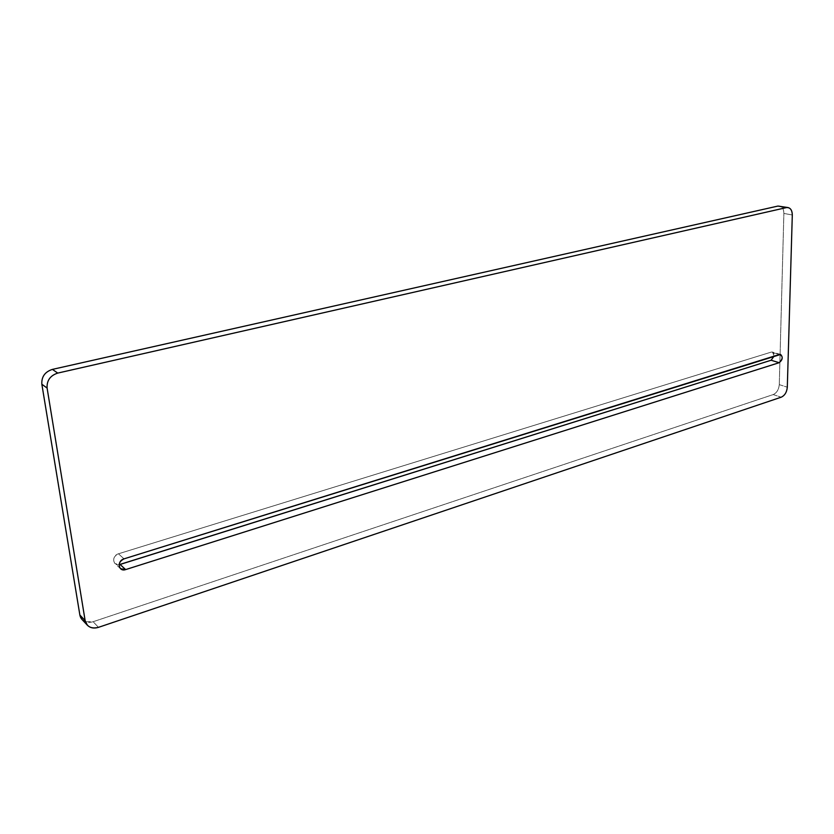 <?xml version="1.0" encoding="UTF-8"?>
<svg xmlns="http://www.w3.org/2000/svg" width="834" height="834" viewBox="0 0 834 834"><rect width="100%" height="100%" fill="white"/><g stroke="black" fill="none" stroke-linecap="round" stroke-linejoin="round"><path stroke-width="0.63" stroke-dasharray="4.17 3.13" d="M777.976 206.061C781.687 205.758 783.658 208.219 783.877 213.421L779.279 384.641L783.877 213.421L792.3 215.005L783.877 213.421C783.814 209.261 782.407 206.79 779.644 206.019M779.279 384.641L787.306 387.205L779.279 384.641C778.789 389.593 776.767 392.908 773.191 394.576L781.197 397.203L773.191 394.576L93.127 621.716L98.475 627.345L93.127 621.716L773.191 394.576C776.767 392.908 778.789 389.593 779.279 384.641M82.066 619.547C84.932 622.341 88.623 623.061 93.127 621.716L85.391 621.747M120.075 564.462C112.84 567.016 111.11 555.809 118.47 553.797L771.304 352.084C773.41 351.833 774.338 353.189 774.098 356.139L772.492 352.063L771.304 352.084L779.404 354.481L771.304 352.084L118.47 553.797L124.037 558.853L118.47 553.797C113.612 556.361 112.434 559.604 114.956 563.523L119.095 564.691M780.603 354.46L772.503 352.063M120.492 568.663L114.946 563.523"/><path stroke-width="1.25" d="M85.391 621.747C82.337 620.517 80.491 618.275 79.866 615.012L85.141 620.632L79.866 615.012L41.846 384.224C41.419 376.77 44.932 371.828 52.406 369.389L57.744 373.09L786.41 207.603L57.744 373.09L52.406 369.389L777.976 206.061L786.41 207.603L777.976 206.061L52.406 369.389C44.932 371.828 41.419 376.77 41.846 384.224L47.1 388.071L41.846 384.224L79.866 615.012L82.066 619.547L87.341 625.198C90.228 628.002 93.94 628.721 98.475 627.345L781.197 397.203C784.784 395.524 786.816 392.188 787.306 387.205L792.3 215.005C792.248 210.814 790.841 208.333 788.078 207.562L786.41 207.603C790.121 207.301 792.091 209.761 792.3 215.005L787.306 387.205C786.816 392.188 784.784 395.524 781.197 397.203L98.475 627.345C91.365 629.086 86.913 626.845 85.141 620.632L87.341 625.198M788.078 207.562L777.976 206.061M57.744 373.09C50.228 375.561 46.683 380.554 47.1 388.071L85.141 620.632L47.1 388.071C46.683 380.554 50.228 375.561 57.744 373.09M120.075 564.462L771.106 360.246L779.185 362.696L125.642 569.591L120.075 564.462L125.642 569.591L120.492 568.663C117.969 564.712 119.147 561.449 124.037 558.853L780.603 354.46C783.116 357.129 782.646 359.871 779.185 362.696L771.106 360.246L774.098 356.139L771.106 360.246L119.095 564.691M125.642 569.591L779.185 362.696C783.095 358.756 783.168 356.024 779.404 354.481L124.037 558.853C116.635 560.896 118.365 572.187 125.642 569.591"/></g></svg>
